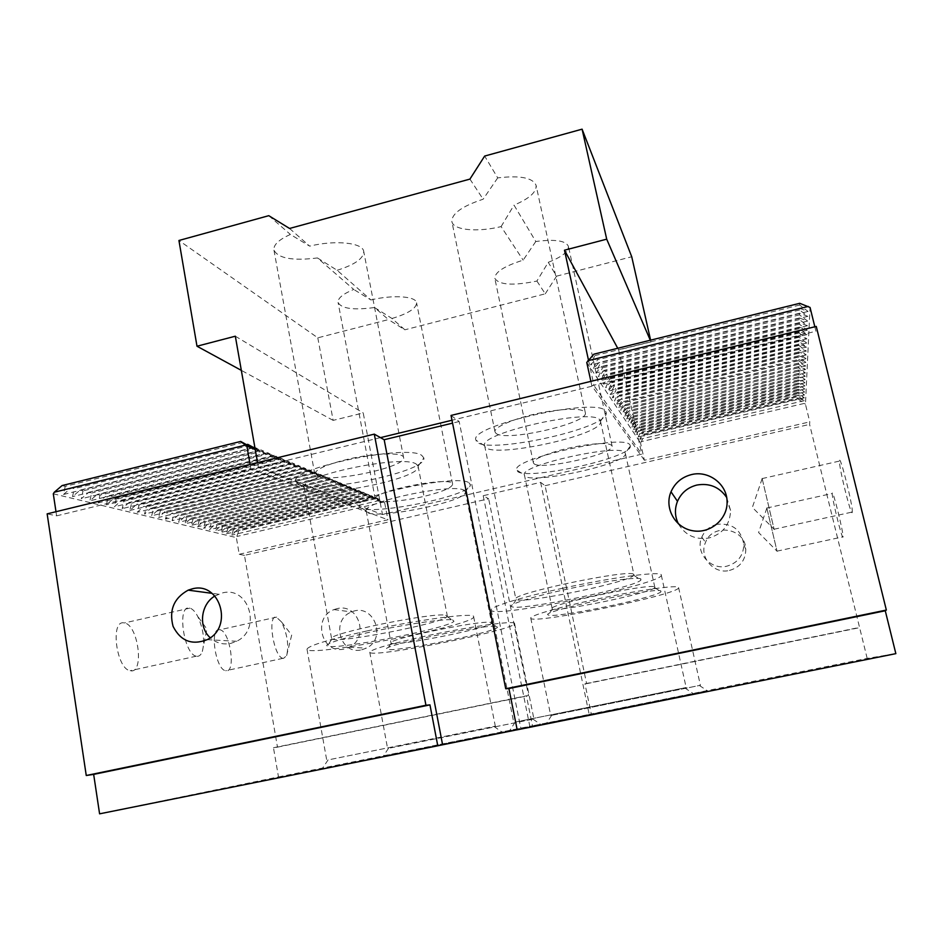 <?xml version="1.0" encoding="UTF-8"?>
<svg xmlns="http://www.w3.org/2000/svg" width="943" height="943" viewBox="0 0 943 943"><rect width="100%" height="100%" fill="white"/><g stroke="black" fill="none" stroke-linecap="round" stroke-linejoin="round"><path stroke-width="0.71" stroke-dasharray="4.71 3.54" d="M376.846 500.592C382.599 503.185 406.787 500.757 426.613 495.735C443.387 491.386 452.051 487.543 452.616 484.183C453.324 475.343 371.412 491.197 375.279 499.177L376.846 500.592M533.962 463.685C540.563 470.734 615.343 453.842 612.09 445.945C610.109 442.786 599.324 442.774 579.745 445.933C555.663 450.011 531.675 458.887 533.361 462.813L533.962 463.685M495.912 433.25C504.835 442.373 589.257 423.124 585.332 412.728C582.88 408.46 570.185 408.095 547.246 411.631C519.746 416.169 492.977 426.778 495.016 431.918L495.912 433.25M317.119 476.156C331.241 483.111 407.187 466.785 403.592 457.52C403.51 452.298 375.88 452.793 349.44 458.852C327.021 464.251 315.469 469.308 314.773 474.023L317.119 476.156M380.489 437.623L258.37 467.304L382.481 514.548L641.782 454.161L594.066 385.711L451.992 420.248M289.56 228.465L309.693 246.147L290.397 234.453C278.833 239.652 273.34 244.85 273.93 250.036C278.044 258.382 292.554 261.022 317.461 257.958L353.731 289.454C342.887 293.945 337.677 298.271 338.089 302.455C341.319 308.644 353.472 310.33 374.548 307.524L388.433 319.583L317.803 337.83L178.934 240.489M268.779 215.676L290.397 234.453M535.801 241.502L523.153 260.15C504.269 266.103 494.827 272.162 494.816 278.338C499.024 284.986 513.039 285.894 536.897 281.061L548.26 262.319C561.993 256.909 568.7 251.604 568.417 246.382C565.894 240.654 555.026 239.027 535.801 241.502L514.018 205.126C529.259 198.69 536.626 192.113 536.107 185.417C532.972 177.756 520.171 175.245 497.715 177.885L484.655 156.066M497.715 177.885L483.134 199.209C462.058 206.222 451.638 213.672 451.874 221.558C453.206 230.233 477.358 232.438 501.11 226.591L523.153 260.15M501.11 226.591L514.018 205.126M374.548 307.524L391.993 318.486L404.865 329.802L388.433 319.583M317.461 257.958L337.146 270.287L370.905 299.945L353.731 289.454M536.897 281.061L545.266 293.815L404.865 329.802M545.266 293.815L556.559 276.169L548.26 262.319M469.92 179.099L483.134 199.209M391.993 318.486C408.284 313.548 416.476 308.326 416.57 302.797C415.981 296.208 392.983 294.581 370.905 299.945M337.146 270.287C354.957 264.641 363.809 258.37 363.727 251.451C362.949 242.752 335.354 239.746 309.693 246.147M556.559 276.169L631.727 256.755M650.293 340.234L651.012 341.908L650.611 340.152M651.012 341.908L618.62 349.912L641.782 454.161M317.803 337.83L333.138 420.378L363.22 412.951L382.481 514.548M257.533 462.589L258.37 467.304M588.467 360.073L594.066 385.711M333.138 420.378L241.337 370.375M617.736 348.273L618.62 349.912M235.326 336.203L363.22 412.951M320.054 474.376L321.834 475.119L167.265 512.214L164.954 511.625L320.054 474.376L324.439 477.724L158.624 517.448L164.954 511.625M766.8 507.876L777.067 551.372L766.8 507.876M842.983 537.074C842.264 540.48 831.62 497.114 832.268 493.46C832.363 487.342 843.702 533.043 843.018 536.838L842.983 537.074M623.594 401.494L798.686 359.448L798.662 360.686L624.254 402.543L623.594 401.494L618.596 407.258L622.297 399.431L621.626 398.359L616.569 404.182L620.305 396.249L619.61 395.152L614.482 401.034L618.254 392.995L617.547 391.875L612.349 397.805L616.168 389.659L615.437 388.516L610.168 394.504L614.023 386.253L613.28 385.074L607.929 391.121L611.818 382.752L611.064 381.538L605.642 387.656L609.567 379.169L608.789 377.931L603.284 384.096L607.257 375.491L606.455 374.218L600.88 380.453L604.887 371.719L604.062 370.41L598.404 376.717L602.459 367.853L601.61 366.509L595.87 372.886L599.96 363.88L599.1 362.513L593.265 368.949L597.402 359.813L596.518 358.399L590.589 364.906L594.774 355.629L593.866 354.179M644.116 434.134L797.955 397.922L797.943 398.877L644.623 434.947L644.116 434.134L639.79 439.308L643.114 432.554L642.596 431.717L638.222 436.939L641.57 430.102L641.04 429.254L636.619 434.523L640.002 427.603L639.46 426.743L634.993 432.047L638.399 425.057L637.845 424.173L633.319 429.525L636.761 422.452L636.195 421.545L631.621 426.955L635.099 419.788L634.521 418.869L629.877 424.315L633.39 417.065L632.8 416.134L628.097 421.627L631.633 414.295L631.032 413.329L626.282 418.881L629.853 411.454L629.24 410.464L624.431 416.075L628.026 408.543L627.401 407.541L622.533 413.199L626.164 405.573L625.515 404.559L620.588 410.264L624.254 402.543M852.224 512.438L852.295 512.037C853.191 506.485 839.659 452.758 839.494 461.068C838.645 466.349 851.175 516.953 852.224 512.438M99.593 813.833L278.48 776.914L273.47 747.74L277.478 747.151L244.461 555.368L488.651 498.776L483.205 495.712L540.622 482.368L545.089 485.704L586.617 683.687L584.943 683.793L591.273 713.945L867.183 658.403L895.85 653.64M867.183 658.403L809.589 424.397L809.766 421.875L805.463 404.229L810.061 307.453M814.835 326.773L815.931 331.252L816.261 326.431M219.448 629.712L219.872 629.771C230.186 630.914 236.351 673.715 225.683 670.744C215.617 669.719 209.322 627.779 219.448 629.712M123.722 622.851C110.06 620.435 116.496 669.094 130.169 670.709C144.656 674.599 138.48 624.737 124.393 622.946L123.722 622.851M55.991 511.707L56.615 515.845L47.15 513.864M53.291 493.802L236.363 537.604L238.968 530.379L237.153 529.931L231.778 535.129L233.616 529.023L231.778 528.563L226.332 533.809L228.171 527.644L226.296 527.172L220.78 532.465L222.619 526.241L220.709 525.758L215.122 531.098L216.961 524.803L215.004 524.308L209.346 529.707L211.185 523.341L209.193 522.835L203.452 528.28L205.291 521.844L203.264 521.338L197.441 526.831L199.279 520.324L197.205 519.805L191.311 525.345L193.138 518.768L191.028 518.237L185.04 523.825L186.867 517.177L184.71 516.634L178.651 522.281L180.478 515.562L178.262 514.996L172.109 520.701L173.936 513.9L171.685 513.334L165.438 519.098L167.265 512.214M244.461 555.368L239.227 554.272L236.363 537.604M283.501 658.414L282.912 658.332C273.753 657.082 267.058 614.895 276.275 617.064L281.486 621.909C287.344 634.12 289.053 645.354 286.625 655.633L283.501 658.414M797.943 398.877L805.463 404.229M797.955 397.922L804.261 400.681L797.99 396.06L643.114 432.554M798.662 360.686L805.735 365.99L798.615 363.067L798.591 364.269L805.581 369.515L798.556 366.603L798.532 367.782L805.44 372.945L798.485 370.045L798.462 371.212L805.298 376.304L798.426 373.428L798.403 374.56L805.157 379.593L798.356 376.728L798.344 377.837L805.016 382.799L798.297 379.958L798.273 381.031L804.886 385.946L798.238 383.117L798.214 384.166L804.756 389.023L798.179 386.206L798.155 387.243L804.627 392.029L798.12 389.223L798.108 390.237L804.497 394.976L798.073 392.182L798.049 393.184L804.379 397.863L798.014 395.082L797.99 396.06M798.686 359.448L805.888 362.395L798.733 357.02L622.297 399.431M799.747 303.304L799.711 305.037L808.045 311.449L799.652 308.337L799.617 310.011L807.833 316.329L799.558 313.229L799.523 314.856L807.632 321.08L799.464 317.991L799.44 319.583L807.444 325.7L799.381 322.624L799.358 324.168L807.255 330.203L799.299 327.138L799.263 328.647L807.067 334.588L799.216 331.547L799.181 333.009L806.878 338.867L799.134 335.826L799.11 337.264L806.701 343.028L799.051 340.01L799.027 341.413L806.536 347.095L798.98 344.089L798.945 345.456L806.371 351.055L798.898 348.073L798.874 349.405L806.206 354.933L798.827 351.951L798.804 353.248L806.041 358.705L798.756 355.747L798.733 357.02M804.143 403.451L641.323 441.63L644.623 434.947M641.323 441.63L640.521 442.88L644.387 460.255L809.766 421.875M586.758 362.442L640.521 442.88M239.227 554.272L387.915 519.77L384.697 502.843L255.258 449.587M384.697 502.843L383.553 502.077L237.129 536.426M321.834 475.119L329.59 479.846L325.229 476.533L334.624 481.92L330.286 478.631L339.551 483.948L335.236 480.682L344.372 485.94L340.081 482.698L349.087 487.885L344.82 484.667L353.708 489.782L349.464 486.6L358.234 491.645L354.014 488.486L362.678 493.472L358.47 490.336L367.016 495.264L362.831 492.152L371.271 497.02L367.122 493.932L375.444 498.741L371.306 495.676L379.534 500.427L376.811 497.951L383.553 502.077M254.846 447.3L265.902 453.595L261.305 449.976L272.409 456.282L267.824 452.687L278.751 458.887L274.189 455.328L284.951 461.445L280.413 457.909L290.998 463.932L286.472 460.432L296.892 466.372L292.401 462.895L302.656 468.742L298.188 465.3L308.29 471.064L303.846 467.645L313.795 473.339L309.375 469.944L319.182 475.555L314.773 472.184L316.589 472.938L324.439 477.724M255.023 448.302L259.242 450.848L254.869 447.395M243.129 442.432L65.22 486.352L62.097 485.562M65.22 486.352L63.523 494.45L71.197 487.861L74.238 488.639L72.528 496.631L80.061 490.112L83.031 490.867L81.31 498.753L88.713 492.305L91.612 493.036L89.88 500.827L97.164 494.45L99.993 495.158L98.249 502.843L105.416 496.537L108.174 497.232L106.418 504.823L113.466 498.576L116.166 499.26L114.398 506.756L121.329 500.568L123.969 501.24L122.189 508.631L129.014 502.513L131.596 503.173L129.804 510.481L136.535 504.422L139.045 505.059L137.254 512.273L143.878 506.285L146.342 506.91L144.538 514.041L151.057 508.1L153.461 508.713L151.658 515.762L158.082 509.88L160.44 510.481L158.624 517.448M468.954 482.804L470.309 484.443C473.822 496.112 360.191 518.202 358.87 506.061C352.34 496.065 458.133 473.657 468.954 482.804M464.121 490.348L465.359 491.763C468.777 501.841 367.004 521.644 366.238 511L366.238 510.953C361.157 502.23 454.326 482.58 464.121 490.348M421.792 455.434L423.831 457.909C428.016 473.209 297.988 497.55 295.819 481.732C287.945 468.706 407.435 443.693 421.792 455.434M416.264 464.086L418.114 466.207C422.216 479.457 305.662 501.299 304.259 487.448L304.247 487.378C298.188 476.015 403.274 454.125 416.264 464.086M605.701 411.396L606.208 412.586C610.475 428.77 478.301 456.73 476.026 440.216C467.115 425.823 599.618 396.178 605.701 411.396M600.019 420.26L600.491 421.273C604.711 435.253 486.187 460.302 484.69 445.827L484.667 445.756C477.806 433.179 594.338 407.27 600.019 420.26M629.983 445.049L630.313 445.827C633.885 458.027 518.226 482.698 516.847 470.109C509.633 459.229 625.669 433.379 629.983 445.049M625.032 452.758L625.339 453.43C628.851 463.956 525.239 486.034 524.426 475.001L524.414 474.954C518.803 465.429 620.989 442.797 625.032 452.758M551.726 715.324L700.39 685.29L551.726 715.324M546.728 723.116L707.333 690.759L546.728 723.116M515.279 722.067L686.162 687.53L515.279 722.067M509.515 731.037L693.73 693.918L509.515 731.037M330.969 759.339L495.311 726.157L330.969 759.339M325.359 768.097L502.525 732.369L325.359 768.097M390.378 747.94L533.927 718.967L390.378 747.94M385.487 755.567L540.551 724.307L385.487 755.567M490.525 622.427L491.468 623.288C489.111 628.203 395.447 646.804 391.251 643.161L390.991 642.878C386.83 639.33 481.637 619.822 490.525 622.427M496.489 626.423L497.468 627.331C494.545 632.564 392.04 652.921 387.184 649.22C376.34 646.627 486.27 623.653 496.489 626.423M445.709 615.26L447.135 616.569C443.74 622.993 337.877 643.668 331.971 639.012L331.594 638.588C326.643 633.896 433.827 611.96 445.709 615.26M452.499 619.846L453.972 621.213C449.823 628.038 334.07 650.694 327.233 645.955C323.084 644.199 346.211 637.02 379.133 630.16C411.985 623.288 445.485 618.655 452.499 619.846M633.625 574.311L633.755 575.289C629.924 582.173 522.292 604.333 516.281 599.512L515.868 599.064C510.399 593.842 629.511 568.735 633.625 574.311M640.839 578.943L640.934 579.98C636.242 587.312 518.556 611.512 511.648 606.62C507.016 604.758 532.819 596.518 568.381 588.904C603.897 581.253 637.81 576.692 640.839 578.943M654.607 587.017L654.701 587.666C652.061 592.864 556.665 612.585 552.409 608.836L552.138 608.541C547.624 604.652 651.79 582.727 654.607 587.017M660.902 591.061L660.96 591.744C657.695 597.284 553.305 618.832 548.402 615.013C536.65 612.207 657.589 586.381 660.902 591.061M562.771 588.232C520.854 597.32 489.676 607.056 491.232 610.062C490.973 619.351 664.697 583.623 661.267 575.03C662.234 570.786 613.162 577.128 562.771 588.232M540.622 482.368L589.198 714.393L529.825 726.346L532.477 725.78L526.406 695.804L528.54 695.604L488.651 498.776M483.205 495.712L529.825 726.346M591.273 713.945L589.198 714.393M451.025 415.439L459.17 421.521L520.972 729.01L517.188 729.823M459.17 421.521L452.557 423.124M517.188 729.776L520.972 729.01M56.615 515.845L250.803 468.636L387.915 519.77M644.387 460.255L591.839 385.734L815.931 331.252M545.089 485.704L809.589 424.397M250.072 464.404L250.803 468.636M591.839 385.734L590.884 381.349M278.48 776.914L532.477 725.78M214.91 596L222.218 592.994C248.763 585.485 262.13 629.335 236.669 641.252L230.729 643.421C222.972 644.918 216.147 643.032 210.242 637.751M762.085 478.325L774.191 529.589L762.085 478.325M197.228 656.328C199.433 656.316 201.118 654.713 202.321 651.507C205.02 640.733 203.44 628.957 197.594 616.18C195.095 611.559 192.525 608.872 189.885 608.129L189.272 608.011C176.801 605.276 183.791 654.265 196.262 656.198L197.228 656.328M424.244 636.372C389.4 644.093 371.247 649.373 369.774 652.202C369.35 659.004 517.837 629.5 514.56 623.476C515.762 620.129 468.789 626.659 424.244 636.372M594.514 599.618C557.572 607.551 529.459 615.873 530.779 618.16C530.049 625.256 681.612 593.984 678.595 587.595C679.42 584.401 637.786 590.2 594.514 599.618M366.709 630.997C328.282 639.637 308.385 645.707 307.005 649.197C307.159 658.025 477.488 624.667 473.634 616.675C475.142 612.231 418.775 619.516 366.709 630.997M726.64 497.397L730.589 510.399C730.071 524.673 722.868 533.879 708.971 538.005C695.486 540.091 685.302 535.376 678.418 523.872M337.064 608.648L333.999 609.591C311.944 617.37 321.693 654.89 344.407 648.949L349.205 647.216C369.762 637.739 358.588 602.707 337.064 608.648M717.163 524.296C709.938 526.111 704.822 530.367 701.828 537.086C694.826 552.138 710.374 570.432 726.782 566.201C737.744 562.995 743.426 555.745 743.815 544.476C741.21 529.648 732.322 522.917 717.163 524.296M805.888 362.395L618.596 407.258M316.589 472.938L160.44 510.481M798.756 355.747L621.626 398.359M806.041 358.705L616.569 404.182M798.804 353.248L620.305 396.249M314.773 472.184L158.082 509.88M319.182 475.555L151.658 515.762M311.225 470.71L153.461 508.713M798.827 351.951L619.61 395.152M806.206 354.933L614.482 401.034M798.874 349.405L618.254 392.995M309.375 469.944L151.057 508.1M313.795 473.339L144.538 514.041M305.732 468.435L146.342 506.91M798.898 348.073L617.547 391.875M806.371 351.055L612.349 397.805M798.945 345.456L616.168 389.659M303.846 467.645L143.878 506.285M308.29 471.064L137.254 512.273M300.122 466.101L139.045 505.059M798.98 344.089L615.437 388.516M806.536 347.095L610.168 394.504M799.027 341.413L614.023 386.253M298.188 465.3L136.535 504.422M302.656 468.742L129.804 510.481M294.381 463.72L131.596 503.173M799.051 340.01L613.28 385.074M806.701 343.028L607.929 391.121M799.11 337.264L611.818 382.752M292.401 462.895L129.014 502.513M296.892 466.372L122.189 508.631M288.511 461.28L123.969 501.24M799.134 335.826L611.064 381.538M806.878 338.867L605.642 387.656M799.181 333.009L609.567 379.169M286.472 460.432L121.329 500.568M290.998 463.932L114.398 506.756M282.487 458.781L116.166 499.26M799.216 331.547L608.789 377.931M807.067 334.588L603.284 384.096M799.263 328.647L607.257 375.491M280.413 457.909L113.466 498.576M284.951 461.445L106.418 504.823M276.323 456.212L108.174 497.232M799.299 327.138L606.455 374.218M807.255 330.203L600.88 380.453M799.358 324.168L604.887 371.719M274.189 455.328L105.416 496.537M278.751 458.887L98.249 502.843M270.004 453.595L99.993 495.158M799.381 322.624L604.062 370.41M807.444 325.7L598.404 376.717M799.44 319.583L602.459 367.853M267.824 452.687L97.164 494.45M272.409 456.282L89.88 500.827M263.545 450.907L91.612 493.036M799.464 317.991L601.61 366.509M807.632 321.08L595.87 372.886M799.523 314.856L599.96 363.88M261.305 449.976L88.713 492.305M265.902 453.595L81.31 498.753M256.909 448.149L83.031 490.867M799.558 313.229L599.1 362.513M807.833 316.329L593.265 368.949M799.617 310.011L597.402 359.813M253.608 447.442L80.061 490.112M259.242 450.848L72.528 496.631M250.107 445.332L74.238 488.639M799.652 308.337L596.518 358.399M808.045 311.449L590.589 364.906M799.711 305.037L594.774 355.629M246.724 444.601L71.197 487.861M252.394 448.031L63.523 494.45M798.615 363.067L625.515 404.559M805.735 365.99L620.588 410.264M325.229 476.533L171.685 513.334M329.59 479.846L165.438 519.098M798.556 366.603L627.401 407.541M805.581 369.515L622.533 413.199M798.591 364.269L626.164 405.573M330.286 478.631L178.262 514.996M334.624 481.92L172.109 520.701M326.962 477.252L173.936 513.9M798.485 370.045L629.24 410.464M805.44 372.945L624.431 416.075M798.532 367.782L628.026 408.543M335.236 480.682L184.71 516.634M339.551 483.948L178.651 522.281M331.983 479.339L180.478 515.562M798.426 373.428L631.032 413.329M805.298 376.304L626.282 418.881M798.462 371.212L629.853 411.454M340.081 482.698L191.028 518.237M344.372 485.94L185.04 523.825M336.887 481.378L186.867 517.177M798.356 376.728L632.8 416.134M805.157 379.593L628.097 421.627M798.403 374.56L631.633 414.295M344.82 484.667L197.205 519.805M349.087 487.885L191.311 525.345M341.696 483.37L193.138 518.768M798.297 379.958L634.521 418.869M805.016 382.799L629.877 424.315M798.344 377.837L633.39 417.065M349.464 486.6L203.264 521.338M353.708 489.782L197.441 526.831M346.411 485.327L199.279 520.324M798.238 383.117L636.195 421.545M804.886 385.946L631.621 426.955M798.273 381.031L635.099 419.788M354.014 488.486L209.193 522.835M358.234 491.645L203.452 528.28M351.02 487.248L205.291 521.844M798.179 386.206L637.845 424.173M804.756 389.023L633.319 429.525M798.214 384.166L636.761 422.452M358.47 490.336L215.004 524.308M362.678 493.472L209.346 529.707M355.535 489.122L211.185 523.341M798.12 389.223L639.46 426.743M804.627 392.029L634.993 432.047M798.155 387.243L638.399 425.057M362.831 492.152L220.709 525.758M367.016 495.264L215.122 531.098M359.967 490.961L216.961 524.803M798.073 392.182L641.04 429.254M804.497 394.976L636.619 434.523M798.108 390.237L640.002 427.603M367.122 493.932L226.296 527.172M371.271 497.02L220.78 532.465M364.304 492.765L222.619 526.241M798.014 395.082L642.596 431.717M804.379 397.863L638.222 436.939M798.049 393.184L641.57 430.102M371.306 495.676L231.778 528.563M375.444 498.741L226.332 533.809M368.548 494.521L228.171 527.644M804.261 400.681L639.79 439.308M375.42 497.385L237.153 529.931M379.534 500.427L231.778 535.129M372.721 496.254L233.616 529.023M376.811 497.951L238.968 530.379M586.617 683.687L859.073 627.755M584.943 683.793L859.627 627.39M273.47 747.74L526.406 695.804M277.478 747.151L528.54 695.604M729.458 570.444C739.972 567.368 745.43 560.413 745.807 549.604C745.96 528.139 712.613 522.398 705.494 542.461C698.775 556.912 713.698 574.499 729.458 570.444M361.735 649.798L366.356 648.136C387.797 638.128 373.004 602.164 351.645 611.948C330.392 619.421 339.857 655.503 361.735 649.798M403.592 457.52L363.727 251.451M314.773 474.023L273.93 250.036M585.332 412.728L536.107 185.417M495.016 431.918L451.874 221.558M612.09 445.945L568.417 246.382M533.361 462.813L494.816 278.338M452.616 484.183L416.57 302.797M375.279 499.177L338.089 302.455M777.02 551.148L843.018 536.838M766.836 508.029L832.268 493.46M286.625 655.633L291.682 635.099L281.486 621.909M276.653 617.123L219.872 629.771M282.912 658.332L225.683 670.744M766.848 508.077L758.573 532.5L777.032 551.195M465.359 491.763L470.309 484.443M366.238 511L358.87 506.061M418.114 466.207L423.831 457.909M304.259 487.448L295.819 481.732M600.491 421.273L606.208 412.586M484.69 445.827L476.026 440.216M654.831 587.289L625.339 453.383L630.313 445.827M552.138 608.541L524.414 474.954L516.847 470.109M551.667 715.336L546.657 723.128M699.435 685.514L707.333 690.759M515.184 722.09L509.42 731.061M684.701 687.871L693.73 693.918M328.093 759.881L322.176 768.757M493.979 726.475L502.525 732.369M388.492 748.306L383.4 756.015M533.031 719.179L540.551 724.307M391.251 643.161L387.184 649.22M491.468 623.288L497.468 627.331M331.971 639.012L327.233 645.955M447.135 616.569L453.972 621.213M516.281 599.512L511.648 606.62M633.755 575.289L640.934 579.98M552.409 608.836L548.402 615.013M654.701 587.666L660.96 591.744M491.232 610.062L513.723 722.326M661.267 575.03L686.162 687.53M484.667 445.756L515.868 599.064M600.479 421.203L633.955 574.711M218.446 594.196L212.034 593.336M236.669 641.252L207.13 639.684M762.144 478.667L752.361 507.393L774.144 529.294M774.132 529.223L852.295 512.037M762.133 478.584L839.494 461.068M202.321 651.507L206.882 629.064L197.594 616.18M189.885 608.129L124.393 622.946M196.262 656.198L130.169 670.709M366.238 510.953L390.991 642.878M465.347 491.716L491.598 622.934M369.774 652.202L387.585 748.459M514.56 623.476L533.927 718.967M530.779 618.16L550.712 715.501M678.595 587.595L700.39 685.29M304.247 487.378L331.594 638.588M418.103 466.148L447.336 616.027M307.005 649.197L326.714 760.117M473.634 616.675L495.311 726.157M743.815 544.476L745.807 549.604M701.828 537.086L705.494 542.461M349.205 647.216L366.356 648.136M333.999 609.591L351.645 611.948M730.589 510.399L727.065 501.311"/><path stroke-width="1.41" d="M451.992 420.248L380.489 437.623M650.611 340.152L631.727 256.755L582.09 129.167L484.655 156.066L469.92 179.099L289.56 228.465L268.779 215.676L178.934 240.489L196.993 346.222L235.326 336.203L257.533 462.589M582.09 129.167L606.703 239.168L650.293 340.234M606.703 239.168L564.48 250.201L588.467 360.073M241.337 370.375L196.993 346.222M564.48 250.201L617.736 348.273M886.349 610.062L816.261 326.431L451.025 415.439L505.731 688.755L886.349 610.062L885.265 610.758L895.85 653.64L517.188 729.823L508.914 688.555L885.265 610.758M590.884 381.349L586.758 362.442L593.866 354.179L799.747 303.304L810.061 307.453L814.835 326.773M374.3 434.134L47.15 513.864L86.249 775.5L93.663 774.392L99.593 813.833L437.776 745.795L429.961 704.881L425.941 705.258L374.3 434.134L384.178 439.721L442.597 744.781L517.188 729.776M255.023 448.302L247.75 444.353L252.394 448.031L240.724 441.43L245.38 445.143L54.293 492.222L53.291 493.802L55.991 511.707M255.258 449.587L246.877 446.133L250.072 464.404M245.38 445.143L246.877 446.133M54.293 492.222L62.097 485.562L240.724 441.43M505.731 688.755L508.914 688.555M452.557 423.124L384.178 439.721M437.776 745.795L442.597 744.781M192.124 588.892C219.967 580.971 233.864 627.13 207.13 639.684C191.924 645.519 180.573 641.075 173.064 626.341C168.868 610.133 173.901 598.074 188.164 590.153L192.124 588.892M86.249 775.5L425.941 705.258M691.49 474.588C708.464 470.203 726.876 483.9 727.065 501.311C727.961 518.98 710.303 534.068 692.704 530.744C675.047 527.844 664.061 507.935 671.003 491.786C675.023 482.816 681.848 477.075 691.49 474.588M210.242 637.751C198.101 627.06 200.718 604.157 214.91 596M678.418 523.872C674.799 516.493 674.481 508.961 677.487 501.311C681.282 492.812 687.753 487.39 696.889 485.044C709.478 482.887 719.403 487.001 726.64 497.397M254.61 447.194L253.608 447.442M247.75 444.353L246.724 444.601M808.257 306.428L587.843 360.745M93.663 774.392L429.961 704.881M212.034 593.336L188.164 590.153M677.487 501.311L671.003 491.786"/></g></svg>
